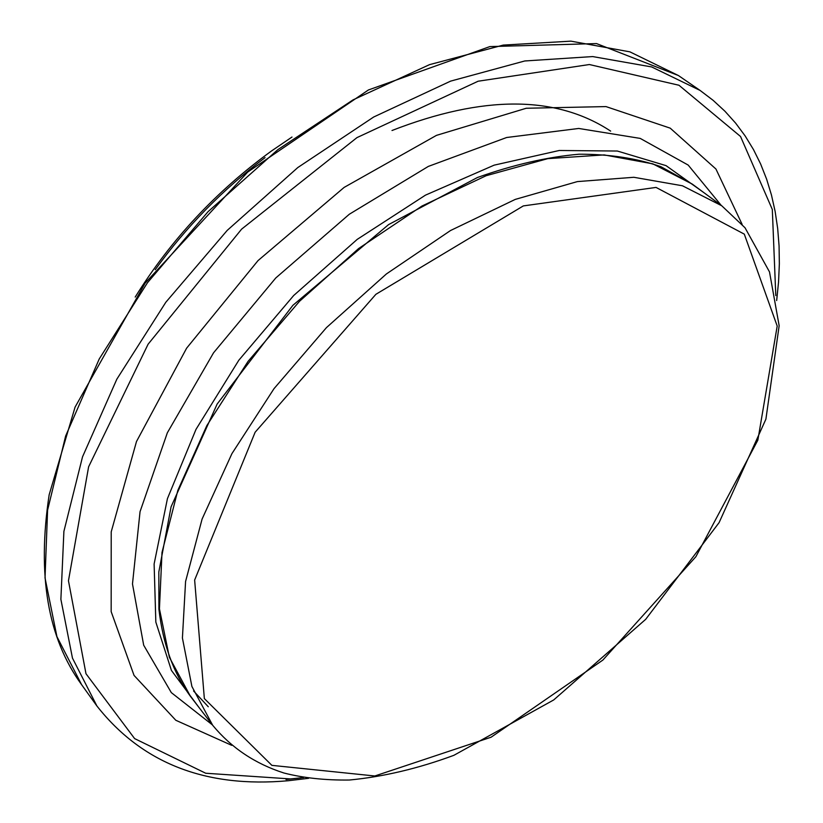 <?xml version="1.0" encoding="UTF-8"?>
<svg xmlns="http://www.w3.org/2000/svg" width="823" height="823" viewBox="0 0 823 823"><rect width="100%" height="100%" fill="white"/><g stroke="black" fill="none" stroke-linecap="round" stroke-linejoin="round"><path stroke-width="1.23" d="M742.14 224.401L715.938 169.013L670.231 128.162L605.985 106.589L526.257 108.255L436.457 135.373L344.127 187.407L258.031 260.593L186.626 348.17L136.484 441.54L111.208 531.884L111.167 611.633L134.046 675.416L175.824 720.279L231.747 745.35M212.293 724.796L171.318 692.616L143.686 645.201L132.482 583.949L140.044 511.69L167.347 432.785L213.548 352.81L275.767 277.979L349.312 214.237L428.33 166.411L506.659 137.503L578.744 128.46L640.222 138.408L688.193 165.073L721.205 205.38M303.615 777.529L290.56 778.939L205.709 773.239L134.622 738.601L85.983 673.728L68.463 580.771L88.617 466.795L148.099 344.209L241.602 229.144L356.966 137.616L478.122 81.22L589.361 64.533L678.975 85.253L740.535 136.484L772.313 209.464L775.791 295.601M703.665 192.479L666.033 165.629L617.353 151.031L559.229 150.496L494.15 165.156L425.481 195.133L357.244 239.359L293.677 295.519L238.835 360.217L196.008 429.349L167.439 498.615L154.117 563.981L155.835 622.085L171.431 670.447L199.032 707.523M678.43 75.541L596.51 43.578L489.85 46.592L368.406 89.974L247.723 172.069L145.167 283.071L75.078 407.107L49.164 494.777C36.984 574.948 47.796 638.247 81.611 684.685L56.931 636.632L45.028 577.88L47.59 510.137L65.634 436.025L99.274 358.9L147.471 282.721L208.075 211.655L277.896 149.611L353.067 99.861L429.493 64.657L503.223 45.09L570.895 41.15L629.883 51.849L678.43 75.541L700.064 90.417L651.672 66.941L592.663 56.571L524.796 60.964L450.675 81.107L373.683 117.01L297.813 167.542L227.21 230.399L165.814 302.267L116.845 379.166L82.516 456.868L63.896 531.391L60.881 599.329L72.465 658.112L96.929 706.021C142.05 763.291 205.863 788.197 288.348 780.718L308.574 778.311M286.023 779.515L300.94 777.869M212.694 725.31L190.452 696.351L169.363 657.279L159.436 608.794L162.008 552.428L177.83 490.415L206.83 425.625L248.042 361.4L299.541 301.269L358.612 248.546L421.973 206.028L486.156 175.711L547.84 158.633L604.144 154.909L652.814 163.839L692.308 184.126L721.73 205.76L745.021 227.765L769.495 271.888L779.155 325.754L765.904 419.164L719.076 522.656L645.664 619.349L553.694 699.951L453.885 755.319C418.043 768.579 383.189 776.809 349.312 780.029C325.28 780.327 303.502 777.992 283.976 773.023C255.12 763.754 231.356 747.85 212.694 725.31L191.903 686.475L182.418 638.031L185.576 581.47L202.098 519.046L231.921 453.648L274.028 388.641L326.443 327.626L386.378 273.966L450.5 230.543L515.28 199.392L577.355 181.595L633.833 177.284L682.473 185.782L721.73 205.76M208.291 706.762L193.559 690.96M744.301 234.133L777.2 326.052L757.86 440.14L695.898 556.677L602.858 660.077L491.094 737.213L374.815 775.986L271.878 765.359L204.351 698.593L194.639 580.04L255.13 432.24L375.885 294.305L523.325 205.915L656.044 187.418L744.301 234.133M265.037 157.625C222.786 189.455 186.183 226.809 155.228 269.697M610.656 131.114C556.153 95.221 483.266 95.026 392.005 130.507M81.611 684.685L96.929 706.021M700.064 90.417L713.088 100.303L724.94 111.228L735.618 123.111L745.124 135.908L753.467 149.549L760.627 163.993L766.625 179.167L771.46 195.02L775.143 211.47L777.673 228.455L779.072 245.923L779.35 263.802L778.548 282.032L776.665 300.549M190.452 696.351C173.478 673.193 162.964 644.152 158.911 609.215L158.829 571.985L171.081 506.803L217.128 404.072L292.885 305.323L388.569 224.607L477.402 177.521C513.141 164.795 547.017 157.028 579.042 154.21C609.483 154.127 636.776 158.283 660.91 166.688L692.308 184.126M135.209 297.062C170.773 239.853 216.212 191.152 271.539 150.948L291.99 137.04"/></g></svg>
